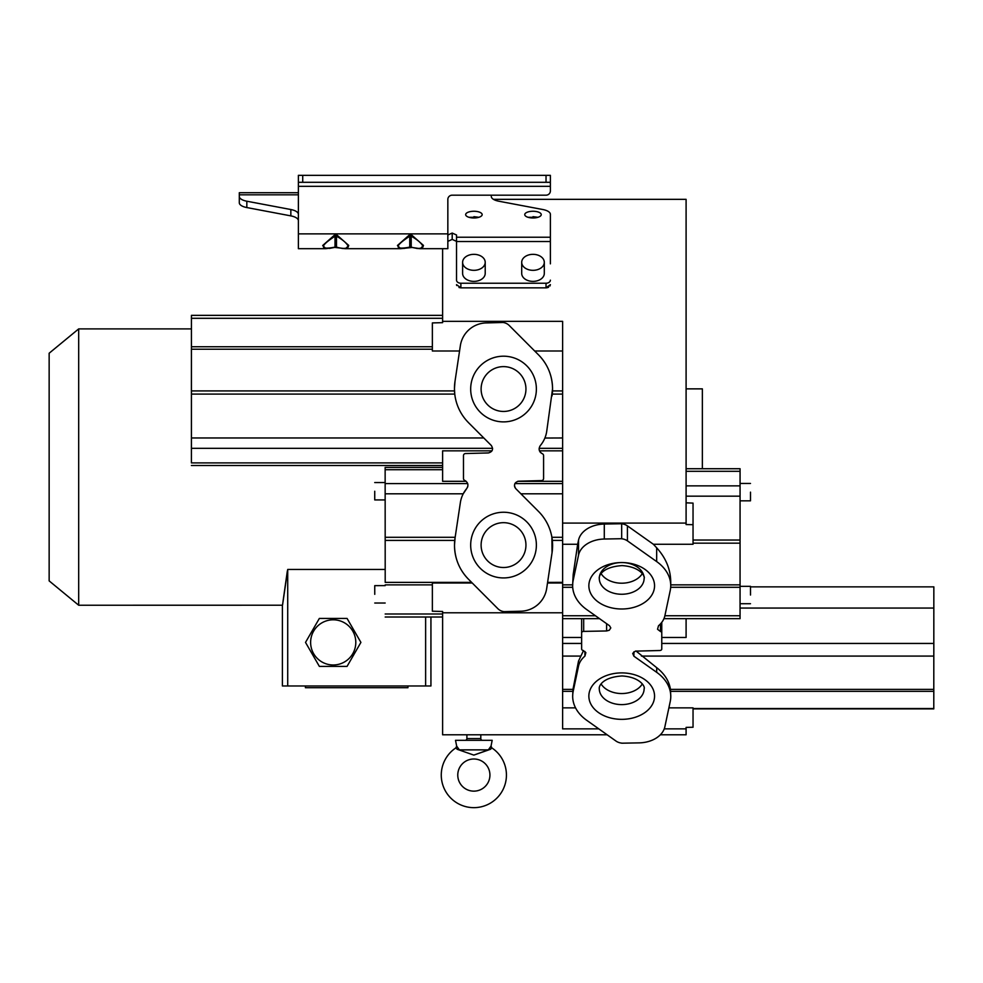 <?xml version="1.0" encoding="UTF-8"?>
<svg xmlns="http://www.w3.org/2000/svg" width="983" height="983" viewBox="0 0 983 983"><rect width="100%" height="100%" fill="white"/><g stroke="black" fill="none" stroke-linecap="round" stroke-linejoin="round"><path stroke-width="1.47" d="M287.343 571.025C280.819 616.845 280.941 616.316 287.712 569.464L385.152 569.464M287.712 569.464L287.712 685.974L430.935 685.974L430.935 617.017M425.627 617.017L425.627 685.974M287.712 685.974L282.404 685.974L282.404 605.221L78.689 605.233L78.689 328.9L49.15 353.229L49.15 580.892L49.15 353.229M420.405 248.687L447.843 248.687L447.843 199.414A4.35 4.239 180 0 1 452.192 195.175L546.032 195.175A4.35 4.239 0 0 0 550.382 190.948L550.382 175.343L298.377 175.343L298.377 248.687L325.926 248.687L322.707 245.492L334.281 235.281L337.218 235.281L348.756 245.431L345.574 248.699L341.863 248.392M239.299 201.171L239.299 202.756A13.037 5.296 0 0 0 246.831 207.56L290.845 215.879A13.037 5.296 180 0 1 298.377 220.696M298.377 214.343A13.037 5.296 0 0 0 290.845 209.526L246.831 201.22A13.037 5.296 180 0 1 239.299 196.403L239.299 202.756M447.843 241.351L452.192 239.41L456.53 241.351M442.608 248.687L442.608 321.343L562.62 321.343L562.62 544.361M686.097 502.829L693.04 503.099L693.04 524.689L686.097 524.566L686.097 523.079L562.62 523.079M686.097 523.079L686.097 199.34L493.466 199.34A13.037 5.296 0 0 1 491.291 196.403L491.291 195.175M660.355 734.793L686.097 734.793L686.097 727.383L693.04 727.248L693.04 707.858L668.882 707.858M482.53 740.31A1.733 1.733 0 0 1 480.798 738.577L480.798 734.793L442.608 734.793L442.608 612.79L562.62 612.79L562.62 728.87L598.794 728.87M664.25 728.87L686.097 728.87M459 287.527L460.88 287.847L456.53 284.64L456.702 285.512M549.952 286.016L550.382 284.64L546.032 287.847L547.236 287.712M547.912 287.527L548.551 287.245M460.88 283.227L460.88 287.847L546.032 287.847L546.032 283.227L460.88 283.227A4.35 3.072 180 0 1 456.53 280.155L456.53 237.222L550.382 237.222L550.382 214.343A13.037 5.296 180 0 0 542.837 209.526L498.836 201.22A13.037 5.296 0 0 1 491.291 196.403M456.53 280.155L456.53 263.849M550.382 263.849L550.382 237.222M298.377 192.717L239.299 192.717L239.299 196.403M456.53 237.222L456.53 234.998L452.192 233.057L447.843 234.998M524.75 214.613A8.257 3.354 0 0 0 532.995 217.968A8.257 3.354 0 0 0 541.252 214.613A8.257 3.354 0 0 0 532.995 211.259A8.257 3.354 0 0 0 524.75 214.613M465.659 214.613A8.257 3.354 0 0 0 473.917 217.968A8.257 3.354 0 0 0 482.161 214.613A8.257 3.354 0 0 0 473.917 211.259A8.257 3.354 0 0 0 465.659 214.613M337.218 235.281L335.019 236.19C319.475 246.401 319.475 250.051 335.019 247.138L325.926 248.687L334.675 247.397L345.574 248.687M411.951 247.323L411.213 247.138L411.213 236.19C417.603 239.766 421.584 243.268 423.157 246.696C421.572 248.797 417.591 248.945 411.213 247.138L400.659 248.687L397.439 245.492L409.014 235.281L409.739 236.19C394.208 246.401 394.208 250.051 409.739 247.138L409.739 236.19L411.951 235.281L423.489 245.431L420.306 248.699L416.595 248.392M411.951 235.281L409.014 235.281M337.218 247.323L336.481 247.138L336.481 236.19C342.883 239.766 346.864 243.268 348.437 246.696C346.852 248.797 342.858 248.945 336.481 247.138L335.019 247.138L335.019 236.19L334.281 235.281M298.377 182.297L550.382 182.297M550.382 280.155A4.35 3.072 180 0 1 546.032 283.227M521.703 262.338L521.703 273.397A11.292 7.987 0 0 0 532.995 281.384A11.292 7.987 0 0 0 544.299 273.397L544.299 262.338A11.292 7.987 180 0 1 532.995 270.325A11.292 7.987 180 0 1 521.703 262.338A11.292 7.987 180 0 1 532.995 254.339A11.292 7.987 180 0 1 544.299 262.338M462.612 262.338L462.612 273.397A11.292 7.987 0 0 0 473.917 281.384A11.292 7.987 0 0 0 485.209 273.397L485.209 262.338A11.292 7.987 180 0 1 473.917 270.325A11.292 7.987 180 0 1 462.612 262.338A11.292 7.987 180 0 1 473.917 254.339A11.292 7.987 180 0 1 485.209 262.338M532.995 216.69L537.984 217.292L528.018 217.292M473.904 216.69L478.893 217.292L468.928 217.292M550.382 190.948L550.382 189.387M442.608 612.79L442.608 611.475L432.36 611.205L432.36 583.005L472.245 583.005M503.566 611.573A10.42 10.42 0 0 1 497.816 608.637L468.559 579.306A48.155 48.155 0 0 1 455.031 538.156L460.351 502.682A28.679 28.679 0 0 1 466.716 488.563L466.728 488.551C468.793 485.197 468.129 482.481 464.75 480.429L466.175 481.314L442.608 481.314L442.608 450.841L491.991 450.841M459.565 350.992L432.36 350.992L432.36 322.916L442.608 322.657L442.608 321.343M534.678 350.992L562.62 350.992M503.48 322.473L486.118 322.928L503.48 322.473M503.48 322.559A10.42 10.42 0 0 1 509.231 325.496L538.487 354.814C547.654 364.201 552.335 375.543 552.557 388.826L546.708 431.439A28.679 28.679 0 0 1 540.331 445.557C538.254 448.936 538.917 451.639 542.297 453.704A2.089 2.089 0 0 1 543.587 455.633L543.587 478.5A2.089 2.089 0 0 1 541.559 480.589L518.631 481.191C514.453 482.383 513.482 484.852 515.719 488.6L538.537 511.455A48.155 48.155 0 0 1 552.065 552.618L546.695 588.424A26.75 26.75 0 0 1 520.941 611.205L503.566 611.659M538.487 354.814A48.155 48.155 0 0 1 552.028 395.977M562.62 544.263L577.66 544.263L578.532 540.159A26.75 18.923 180 0 1 604.287 524.05L604.287 539.028L621.674 538.709L621.674 523.73L604.287 524.05M621.661 538.77A10.42 7.373 -0 0 1 627.412 540.847L656.669 561.576L656.669 547.801L653.376 544.263L627.412 525.868A10.42 7.373 180 0 0 621.711 523.792M653.376 544.263L693.04 544.263L693.04 524.689M661.768 637.488L686.097 637.488L686.097 618.663M575.546 707.858L562.62 707.858M621.735 743.136A10.42 7.373 0 0 1 615.997 741.059L586.74 720.318A48.155 34.049 0 0 1 572.671 696.271A48.155 34.049 0 0 1 573.212 691.221L578.52 666.142A28.679 20.287 0 0 1 584.897 656.153L585.868 652.626L582.931 650.402A2.089 1.474 0 0 1 581.641 649.038L581.641 632.868A2.089 1.474 0 0 1 583.681 631.393L606.597 630.963L609.276 630.25L610.799 627.916L609.509 625.729L586.691 609.558M572.671 696.271L572.966 689.378L578.52 661.08L583.509 650.599M562.62 612.79L562.62 582.907L562.62 584.86L572.77 584.86M562.62 583.005L547.506 583.005M385.201 582.391L385.139 467.404L385.201 582.391L471.643 582.391M442.608 315.359L191.427 315.359L191.427 437.976L483.796 437.976L468.51 422.678L491.34 445.52C493.564 449.28 492.594 451.75 488.416 452.942L465.5 453.544A2.089 2.089 0 0 0 463.472 455.633L463.472 478.5A2.089 2.089 0 0 0 464.75 480.429L464.91 480.49M467.576 487.138L467.797 486.462M191.427 437.976L191.402 462.895L442.608 462.895M191.415 316.354L191.402 462.895M191.402 354.249L191.39 349.899L191.402 354.249M191.427 335.068L191.427 330.718L191.427 335.068M191.39 445.913L191.39 450.263L191.39 445.913M191.427 426.745L191.427 422.395L191.427 426.745M191.39 390.497L191.415 356.251L191.39 390.497M191.439 394.097L454.76 394.097L454.453 388.654A48.155 48.155 0 0 1 454.982 381.515L460.351 345.709A26.75 26.75 0 0 1 486.118 322.928M468.522 422.665A48.155 48.155 0 0 1 454.453 388.654L454.982 381.502M468.559 579.306C459.405 569.931 454.711 558.59 454.502 545.295L455.031 538.156M385.176 493.81L463.226 493.81L466.728 488.551M374.732 491.242L374.732 499.929L374.732 491.242M374.756 594.334L374.744 585.647L374.756 594.334M562.62 437.976L544.889 438.037M542.297 453.704L541.215 453.089M540.466 452.426L539.95 451.762M562.62 481.314L517.709 481.314M539.47 450.841L562.62 450.841M514.441 485.811L514.981 487.617M562.62 493.81L520.904 493.81L538.537 511.455M562.62 537.296L551.893 537.296L552.065 552.618M586.704 609.558A48.155 34.049 0 0 1 572.634 585.499L573.163 574.736L577.66 544.263M572.634 585.499A48.155 34.049 0 0 1 573.163 580.449L578.532 555.137A26.75 18.923 -0 0 1 604.287 539.028M663.955 618.663L740.052 618.663L740.064 471.299L686.097 471.299M656.669 547.801C665.823 557.902 670.517 569.182 670.738 581.653L670.738 585.635A48.155 34.049 0 0 1 670.197 590.685L664.877 615.763A28.679 20.287 0 0 1 658.512 625.753L657.541 629.267L660.478 631.504A2.089 1.474 0 0 1 661.768 632.868L661.768 649.038A2.089 1.474 0 0 1 659.728 650.513L635.387 651.139L632.696 653.388L633.888 656.177L633.888 651.815M656.669 561.576A48.155 34.049 0 0 1 670.738 585.635M686.097 468.731L740.076 468.731L740.052 617.68M740.076 468.731L740.064 471.299M750.496 586.863L933.838 586.863L933.789 708.89L933.825 608.059L740.064 608.059M933.85 586.863L933.825 608.059M933.838 605.184L933.838 613.871L933.838 605.184M933.813 651.778L933.801 660.465L933.813 651.778M933.801 698.68L933.813 689.98L933.801 698.68M933.838 652.085L933.838 643.398L933.838 652.085M933.801 685.077L933.838 618.786L933.801 685.077M636.001 651.004L656.718 667.69C664.508 673.748 669.091 680.973 670.467 689.378L670.775 696.394A48.155 34.049 0 0 1 670.246 701.444L664.877 726.769A26.75 18.923 0 0 1 639.122 742.878L621.748 743.197M633.888 656.189L656.718 672.347A48.155 34.049 0 0 1 670.775 696.394M581.641 637.488L562.62 637.488M581.641 632.868L581.641 618.663M661.768 622.362L661.768 632.868L661.768 622.362M642.28 573.642A22.425 15.851 0 0 1 621.711 583.202A22.425 15.851 0 0 1 601.129 573.642M642.28 683.996A22.425 15.851 0 0 1 621.711 693.543A22.425 15.851 0 0 1 601.129 683.996M750.496 492.139L750.484 500.826L750.496 492.139M750.496 595.034L750.484 586.335L750.496 595.034M481.265 391.664A22.425 22.425 0 0 0 504.844 411.41A22.425 22.425 0 0 0 525.794 386.405A22.425 22.425 0 0 0 502.215 366.659A22.425 22.425 0 0 0 481.265 391.664M481.265 547.728A22.425 22.425 0 0 0 504.844 567.474A22.425 22.425 0 0 0 525.794 542.469A22.425 22.425 0 0 0 502.215 522.71A22.425 22.425 0 0 0 481.265 547.728M702.366 468.731L702.366 388.863L686.097 388.863M466.9 734.793L466.9 738.577L480.798 738.577M465.156 740.31A1.733 1.733 0 0 0 466.9 738.577M491.033 746.072L492.176 740.31L455.51 740.31L456.665 746.072L459.344 749.869L488.342 749.869L491.033 746.072L491.783 747.866A32.586 32.586 0 0 1 473.843 807.657A32.586 32.586 0 0 1 455.915 747.866L457.144 749.279L473.843 755.104L457.144 749.279L459.344 749.869L456.665 746.072L455.915 747.866M488.342 749.869L473.843 755.104L490.542 749.279L491.783 747.866M457.771 775.071A16.072 16.072 0 0 1 473.843 758.999A16.072 16.072 0 0 1 489.927 775.071A16.072 16.072 0 0 1 473.843 791.143A16.072 16.072 0 0 1 457.771 775.071M407.945 685.974L407.945 687.707L305.406 687.707L305.406 685.974M319.364 618.418L305.516 642.403L319.364 666.388L347.06 666.388L360.908 642.403L347.06 618.418L319.364 618.418M333.212 619.806A22.597 22.597 0 0 0 313.651 653.695A22.597 22.597 0 0 0 352.774 653.695A22.597 22.597 0 0 0 333.212 619.806M290.845 215.879L290.845 209.526M298.377 194.818L239.299 194.818M452.192 239.41L452.192 233.057M550.382 186.328L298.377 186.328M298.377 233.88L447.843 233.88M546.032 182.297L546.032 175.343M302.727 175.343L302.727 182.297M550.382 241.523L456.53 241.523M246.831 201.22L246.831 207.56M552.507 390.927L562.62 390.927M562.62 394.097L552.262 394.097M572.72 691.356L562.62 691.356M573.212 687.953L573.212 691.221M562.62 689.378L572.966 689.378M432.36 584.873L385.201 584.873M385.189 613.994L442.608 613.994M442.608 469.702L385.152 469.702M385.164 483.587L467.687 483.587M492.606 448.334L191.415 448.334M191.439 390.927L454.502 390.927M191.439 349.211L432.36 349.211M536.153 385.189A32.844 32.844 0 0 0 501.6 356.251A32.844 32.844 0 0 0 470.906 392.893A32.844 32.844 0 0 0 505.459 421.83A32.844 32.844 0 0 0 536.153 385.189M536.153 541.24A32.844 32.844 0 0 0 501.6 512.303A32.844 32.844 0 0 0 470.906 548.944A32.844 32.844 0 0 0 505.459 577.881A32.844 32.844 0 0 0 536.153 541.24M454.748 540.404L385.189 540.404M385.189 537.296L455.154 537.296M562.62 448.334L539.151 448.334M514.883 483.587L562.62 483.587M562.62 544.398L562.62 582.354L547.605 582.391M562.62 540.404L552.323 540.404M573.163 574.736L573.163 580.449M578.532 555.137L578.532 540.159M627.412 525.868L627.412 540.847M740.039 584.86L670.738 584.86M740.039 543.169L693.04 543.169M740.039 587.293L670.676 587.293M686.097 485.872L740.052 485.872M660.478 623.886L660.478 631.504M661.768 643.447L933.813 643.447M933.789 691.356L670.725 691.356M670.467 689.378L933.789 689.378M656.705 667.69L656.705 672.347M933.789 708.534L693.04 708.534M654.395 583.484A32.844 23.223 180 0 0 620.076 562.583A32.844 23.223 180 0 0 588.854 585.782A32.844 23.223 180 0 0 589.026 588.067A32.844 23.223 180 0 0 623.333 608.969A32.844 23.223 180 0 0 654.555 585.782A32.844 23.223 180 0 0 654.395 583.484M654.395 693.826A32.844 23.223 180 0 0 620.076 672.925A32.844 23.223 180 0 0 588.854 696.124A32.844 23.223 180 0 0 589.026 698.421A32.844 23.223 180 0 0 623.333 719.323A32.844 23.223 180 0 0 654.555 696.124A32.844 23.223 180 0 0 654.395 693.826M578.52 666.142L578.52 661.08M580.314 656.079L562.62 656.079M584.897 656.153L584.91 651.422M562.62 643.447L581.641 643.447M606.597 630.963L606.597 623.652M562.62 615.751L595.428 615.751M572.696 587.293L562.62 587.293M583.681 618.663L583.681 631.393M664.889 615.751L740.039 615.751M933.801 656.079L641.432 656.079M599.397 579.97A22.425 15.851 180 0 0 622.817 594.236A22.425 15.851 180 0 0 644.123 578.409C645.426 576.763 640.56 566.724 622.03 565.606C602.001 566.945 598.696 576.149 599.286 578.409A22.425 15.851 180 0 0 599.397 579.97M644.012 576.837A22.425 15.851 180 0 0 620.592 562.571A22.425 15.851 180 0 0 599.286 578.409M599.397 690.324A22.425 15.851 180 0 0 622.817 704.59A22.425 15.851 180 0 0 644.123 688.751C645.426 687.117 640.56 677.066 622.03 675.96C602.001 677.299 598.696 686.49 599.286 688.751A22.425 15.851 180 0 0 599.397 690.324M740.039 496.157L686.097 496.157M693.04 540.036L740.039 540.036M191.439 346.753L432.36 346.753M442.608 318.295L191.427 318.295M480.798 734.793L607.15 734.793M411.914 247.483L400.659 248.687L345.672 248.687M410.808 247.286L420.306 248.687M334.724 247.397L329.366 248.429M337.194 247.483L336.161 247.298M409.407 247.397L404.087 248.429M442.608 617.017L385.189 617.017M442.608 467.404L385.152 467.404M442.608 465.487L191.39 465.487M385.164 499.929L374.732 499.929M385.152 482.555L374.732 482.555M385.176 603.021L374.756 603.021M385.176 585.635L374.744 585.647M562.62 618.663L599.544 618.663M693.04 708.89L933.789 708.89M740.064 500.826L750.484 500.826M740.064 483.452L750.484 483.452M740.064 603.722L750.484 603.722M740.064 586.335L750.484 586.335M49.15 580.892L78.689 605.233M191.402 328.9L78.689 328.9"/></g></svg>
